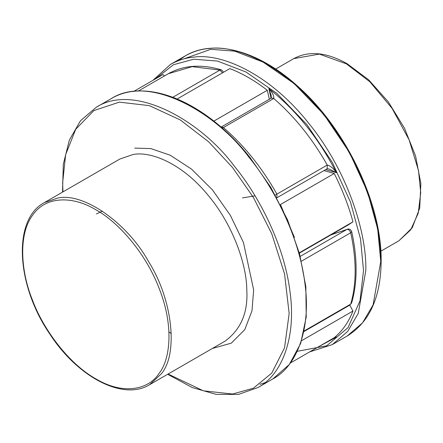 <?xml version="1.0" encoding="UTF-8"?>
<svg xmlns="http://www.w3.org/2000/svg" width="443" height="443" viewBox="0 0 443 443"><rect width="100%" height="100%" fill="white"/><g stroke="black" fill="none" stroke-linecap="round" stroke-linejoin="round"><path stroke-width="0.66" d="M301.578 340.706L352.96 311.041C348.547 322.216 342.295 331.104 334.216 337.716L290.486 362.961M294.451 237.454L280.447 204.544L334.216 173.501C342.295 189.443 348.547 205.552 352.96 221.827L299.197 252.87M164.519 75.914L162.897 74.59L133.526 91.546M177.261 98.95L229.806 68.615C242.304 73.383 254.803 80.604 267.306 90.267L213.537 121.304M267.306 90.267L269.35 99.243M352.96 221.827L348.486 224.789L299.368 253.147M349.748 305.122L352.96 311.041M323.988 170.588L334.216 173.501M334.476 337.5L336.409 337.106L335.451 336.674M222.397 128.315L223.405 127.562L221.245 127.014L271.631 97.931M327.139 168.761L329.011 168.971L336.409 172.681C333.396 168.329 330.34 165.793 327.244 165.062L276.908 194.123C262.034 167.725 244.198 145.542 223.405 127.562L273.735 98.501C274.056 95.777 272.434 92.493 268.857 88.65L271.194 95.356L271.288 98.23M271.581 97.953L273.735 98.501C294.529 116.481 312.365 138.67 327.244 165.062L327.205 168.733L276.869 197.794L276.908 194.123L275.264 195.058M346.924 229.424L346.908 229.435C348.53 229.158 349.798 230.266 350.712 232.763L351.676 231.539C350.479 229.181 348.89 228.477 346.924 229.424L331.27 234.729M223.621 72.187L221.4 69.861L219.938 70.083L222.48 72.84M301.439 261.209L350.712 232.763C356.626 259.958 356.626 283.741 350.712 304.108L351.615 303.018L350.712 304.108L304.147 330.987M325.705 169.597L336.409 172.681C318.556 138.039 296.04 110.03 268.857 88.65L271.066 98.252M318.622 346.719L336.409 337.106L335.65 336.503M155.482 78.871L173.429 64.733L193.646 59.218L217.485 61.062L245.915 71.971L276.847 93.39L306.894 124.605L332.316 162.393L350.452 202.019L360.541 239.026L363.52 270.546L360.004 300.852L348.048 327.599L326.696 345.795L297.419 351.282M309.618 351.914L332.3 344.604L347.705 331.408L358.237 313.428L365.807 270.546C366.915 233.738 348.137 171.507 308.61 123.126C269.682 73.903 221.749 53.149 194.217 57.086C186.032 57.712 178.125 60.154 170.505 64.407M178.302 60.697L185.368 55.829C192.993 51.571 200.9 49.129 209.085 48.497C236.623 44.566 284.55 65.32 323.484 114.543C363.011 162.924 381.783 225.149 380.681 261.963L373.095 304.878L362.54 322.864L347.113 336.054M346.36 63.825L369.905 81.833L392.127 108.441L409.088 139.794L418.502 170.533L420.717 192.699L418.22 213.249L410.716 229.845L398.938 240.754L412.25 227.752L419.726 208.099L420.85 183.529L415.606 156.102L404.465 128.127L388.384 101.973L368.731 79.884L347.168 63.742C326.69 52.202 308.898 50.491 293.781 58.614L319.342 54.096L346.36 63.825M380.681 260.639L377.702 229.114L367.612 192.112L349.477 152.486L324.055 114.698L294.008 83.483L263.076 62.064L234.646 51.155L210.802 49.311L183.502 58.997M330.921 234.928L346.908 229.435L300.238 256.381M221.4 69.861C201.2 63.925 183.496 65.215 168.29 73.737L192.14 66.644L219.938 70.083L172.925 97.227M111.049 98.734C149.38 73.892 215.951 112.467 249.127 157.47C273.597 187.212 298.881 235.549 304.812 282.617C311.606 329.902 296.09 366.815 272.81 378.953L289.334 364.473L300.653 343.447L306.229 317.033L305.836 286.593L299.518 253.689L287.618 220.01L270.762 187.306L249.813 157.271C206.665 102.532 146.888 76.838 111.038 98.739L96.17 107.328L80.493 120.745L69.385 140.016L63.316 164.187L62.513 192.14M265.041 382.652L259.836 384.352M167.664 374.28L192.284 387.559L216.245 394.386L238.489 394.397L257.948 387.536C281.216 375.404 296.732 338.491 289.938 291.206C284.007 244.137 258.723 195.795 234.253 166.059C201.072 121.039 134.473 82.464 96.148 107.339M161.374 373.77C178.562 353.448 172.388 299.075 148.654 261.752C127.401 222.901 83.218 191.996 57.623 198.093L44.405 202.595C12.537 219.185 15.92 284.821 49.81 334.033C77.902 377.386 123.237 401.026 149.557 384.729L161.374 373.77M159.242 373.2C149.474 388.727 124.826 396.042 95.838 378.865C66.843 362.562 42.196 326.79 32.433 299.989C21.441 273.292 17.609 235.659 32.433 215.448C46.598 194.416 75.077 196.985 95.838 209.783C116.592 220.952 145.077 251.27 159.242 288.659C174.066 325.993 170.228 359.195 159.242 373.2M119.848 159.037L133.121 154.502C150.626 151.024 181.63 163.196 207.435 194.471C233.605 225.171 246.79 265.684 246.795 290.043C248.135 312.492 240.892 329.526 225.066 341.138L149.557 384.729M62.934 191.897L62.662 182.704L65.642 154.624L75.731 129.267L93.866 110.584L119.289 102.15L149.335 105.628L180.268 119.931L208.697 141.849L232.536 167.532L253.402 197.462L271.742 233.727L284.539 273.829L289.163 313.478L284.539 347.788L271.742 373.111L253.402 388.201L232.536 394.037L203.359 390.809L168.085 374.03M212.335 348.486L231.307 343.137L244.78 329.62L251.984 310.792L253.656 289.905L243.445 242.504L230.404 215.448L212.479 189.925L191.575 169.148L170.267 155.244L150.864 148.593L134.738 148.112M242.454 197.916L255.046 195.828M102.361 211.134L96.419 213.919M332.3 344.604L347.174 336.021C369.423 322.31 380.753 297.403 381.152 261.304C381.949 203.869 345.8 128.298 297.342 85.909C258.596 50.823 214.274 38.596 185.395 55.812L170.527 64.396L152.857 80.388M380.83 251.209L398.938 240.754M275.673 69.069L293.781 58.614M168.29 73.737L138.011 91.214M304.036 331.508L350.131 304.895M351.615 303.018C357.579 282.446 357.601 258.618 351.676 231.539M257.948 387.536L272.816 378.948M119.903 159.004L44.405 202.595M171.291 333.501L168.944 331.973"/></g></svg>
